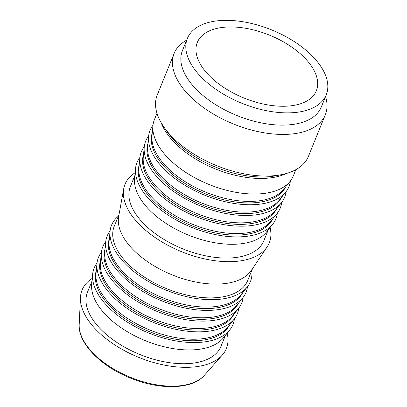 <?xml version="1.0" encoding="UTF-8"?>
<svg xmlns="http://www.w3.org/2000/svg" width="407" height="407" viewBox="0 0 407 407"><rect width="100%" height="100%" fill="white"/><g stroke="black" fill="none" stroke-linecap="round" stroke-linejoin="round"><path stroke-width="0.61" d="M226.455 27.076A64.235 33.934 -157.9 0 1 292.674 47.711A64.235 33.934 -157.9 0 1 316.331 90.776A64.235 33.934 -157.9 0 1 244.052 98.051A64.235 33.934 -157.9 0 1 197.303 42.445A64.235 33.934 -157.9 0 1 226.455 27.076M92.236 278.383A77.859 41.132 22.1 0 0 80.469 297.451A77.859 41.132 22.1 0 0 90.278 323.031A77.859 41.132 22.1 0 0 158.903 363.904A77.859 41.132 22.1 0 0 222.308 355.046A77.859 41.132 22.1 0 0 227.167 333.175M174.14 53.393L157.239 95.009A81.578 43.096 22.1 0 0 163.563 126.516A81.578 43.096 22.1 0 0 165.822 129.64A81.578 43.096 22.1 0 0 281.909 174.572A81.578 43.096 22.1 0 0 308.404 156.395L325.305 114.774A81.578 43.096 -157.9 0 1 261.696 132.361A81.578 43.096 -157.9 0 1 182.723 88.019A81.578 43.096 -157.9 0 1 174.14 53.393A81.578 43.096 -157.9 0 1 186.696 40.11M156.98 113.283L154.426 119.577A74.939 39.591 22.1 0 0 152.956 125.626A74.939 39.591 22.1 0 0 162.317 151.384A74.939 39.591 22.1 0 0 229.355 190.959A74.939 39.591 22.1 0 0 290.135 181.324A74.939 39.591 22.1 0 0 293.294 175.961L295.848 169.673M325.564 96.5A81.578 43.096 -157.9 0 1 325.305 114.774M187.383 38.416L182.407 50.666A74.939 39.591 22.1 0 0 190.298 82.479A74.939 39.591 22.1 0 0 262.841 123.214A74.939 39.591 22.1 0 0 321.276 107.056L326.251 94.806A74.939 39.591 22.1 0 0 318.366 62.993A74.939 39.591 22.1 0 0 245.818 22.258A74.939 39.591 22.1 0 0 187.383 38.416A74.939 39.591 22.1 0 0 195.268 70.228A74.939 39.591 22.1 0 0 267.816 110.963A74.939 39.591 22.1 0 0 326.251 94.806M152.956 125.626L151.989 135.673A72.019 38.044 22.1 0 0 160.984 160.434A72.019 38.044 22.1 0 0 225.407 198.463A72.019 38.044 22.1 0 0 283.821 189.204L290.135 181.324M152.264 132.819A72.019 38.044 22.1 0 0 160.363 161.966A72.019 38.044 22.1 0 0 228.734 200.849A72.019 38.044 22.1 0 0 285.617 186.966M152.996 125.239A74.939 39.591 22.1 0 0 148.606 136.34A74.939 39.591 22.1 0 0 157.962 162.103A74.939 39.591 22.1 0 0 225 201.679A74.939 39.591 22.1 0 0 285.78 192.043A74.939 39.591 22.1 0 0 290.374 181.018M148.606 136.34L147.634 146.393A72.019 38.044 22.1 0 0 156.629 171.154A72.019 38.044 22.1 0 0 221.057 209.183A72.019 38.044 22.1 0 0 279.472 199.923L285.78 192.043M147.909 143.539A72.019 38.044 22.1 0 0 156.008 172.685A72.019 38.044 22.1 0 0 224.379 211.569A72.019 38.044 22.1 0 0 281.262 197.685M148.647 135.958A74.939 39.591 22.1 0 0 144.251 147.059A74.939 39.591 22.1 0 0 153.612 172.822A74.939 39.591 22.1 0 0 220.65 212.398A74.939 39.591 22.1 0 0 281.43 202.762A74.939 39.591 22.1 0 0 286.024 191.738M144.251 147.059L143.284 157.112A72.019 38.044 22.1 0 0 152.279 181.873A72.019 38.044 22.1 0 0 216.702 219.902A72.019 38.044 22.1 0 0 275.117 210.643L281.43 202.762M143.559 154.258A72.019 38.044 22.1 0 0 151.658 183.404A72.019 38.044 22.1 0 0 220.029 222.288A72.019 38.044 22.1 0 0 276.908 208.404M144.292 146.673A74.939 39.591 22.1 0 0 139.901 157.779A74.939 39.591 22.1 0 0 149.257 183.542A74.939 39.591 22.1 0 0 216.295 223.117A74.939 39.591 22.1 0 0 277.075 213.482A74.939 39.591 22.1 0 0 281.669 202.457M139.901 157.779L138.929 167.832A72.019 38.044 22.1 0 0 147.924 192.587A72.019 38.044 22.1 0 0 212.352 230.621A72.019 38.044 22.1 0 0 270.762 221.362L277.075 213.482M139.204 164.977A72.019 38.044 22.1 0 0 147.303 194.119A72.019 38.044 22.1 0 0 215.674 233.008A72.019 38.044 22.1 0 0 272.558 219.124M139.937 157.392A74.939 39.591 22.1 0 0 135.546 168.498A74.939 39.591 22.1 0 0 144.907 194.261A74.939 39.591 22.1 0 0 211.945 233.837A74.939 39.591 22.1 0 0 272.726 224.201A74.939 39.591 22.1 0 0 277.32 213.176M135.546 168.498L134.58 178.551A72.019 38.044 22.1 0 0 143.574 203.307A72.019 38.044 22.1 0 0 207.997 241.341A72.019 38.044 22.1 0 0 266.412 232.082L272.726 224.201M134.87 175.493L130.398 186.518A72.019 38.044 22.1 0 0 137.978 217.089A72.019 38.044 22.1 0 0 207.692 256.237A72.019 38.044 22.1 0 0 263.853 240.71L268.33 229.685M135.139 172.726A77.859 41.132 22.1 0 0 123.723 188.685A77.859 41.132 22.1 0 0 133.181 217.374A77.859 41.132 22.1 0 0 204.528 258.872A77.859 41.132 22.1 0 0 267.129 246.917A77.859 41.132 22.1 0 0 270.07 227.513M123.723 188.685L118.656 216.585A72.019 38.044 22.1 0 0 127.406 243.121A72.019 38.044 22.1 0 0 193.401 281.512A72.019 38.044 22.1 0 0 251.307 270.452L267.129 246.917M119.037 214.494L114.23 226.333A72.019 38.044 22.1 0 0 121.81 256.903A72.019 38.044 22.1 0 0 191.529 296.052A72.019 38.044 22.1 0 0 247.685 280.525L252.498 268.686M118.345 216.193A74.939 39.591 22.1 0 0 110.053 231.283A74.939 39.591 22.1 0 0 119.414 257.046A74.939 39.591 22.1 0 0 186.447 296.617A74.939 39.591 22.1 0 0 247.232 286.986A74.939 39.591 22.1 0 0 251.806 270.385M110.053 231.283L109.086 241.336A72.019 38.044 22.1 0 0 118.081 266.092A72.019 38.044 22.1 0 0 182.504 304.121A72.019 38.044 22.1 0 0 240.919 294.866L247.232 286.986M109.361 238.477A72.019 38.044 22.1 0 0 117.455 267.623A72.019 38.044 22.1 0 0 185.831 306.512A72.019 38.044 22.1 0 0 242.709 292.628M110.094 230.896A74.939 39.591 22.1 0 0 105.698 242.002A74.939 39.591 22.1 0 0 115.059 267.765A74.939 39.591 22.1 0 0 182.097 307.336A74.939 39.591 22.1 0 0 242.877 297.705A74.939 39.591 22.1 0 0 247.471 286.681M105.698 242.002L104.731 252.05A72.019 38.044 22.1 0 0 113.726 276.811A72.019 38.044 22.1 0 0 178.154 314.84A72.019 38.044 22.1 0 0 236.564 305.586L242.877 297.705M105.006 249.196A72.019 38.044 22.1 0 0 113.105 278.342A72.019 38.044 22.1 0 0 181.476 317.231A72.019 38.044 22.1 0 0 238.36 303.347M105.739 241.616A74.939 39.591 22.1 0 0 101.348 252.722A74.939 39.591 22.1 0 0 110.709 278.485A74.939 39.591 22.1 0 0 177.742 318.055A74.939 39.591 22.1 0 0 238.527 308.425A74.939 39.591 22.1 0 0 243.116 297.4M101.348 252.722L100.381 262.769A72.019 38.044 22.1 0 0 109.376 287.53A72.019 38.044 22.1 0 0 173.799 325.559A72.019 38.044 22.1 0 0 232.214 316.305L238.527 308.425M100.656 259.915A72.019 38.044 22.1 0 0 108.75 289.062A72.019 38.044 22.1 0 0 177.121 327.95A72.019 38.044 22.1 0 0 234.005 314.067M101.389 252.335A74.939 39.591 22.1 0 0 96.993 263.441A74.939 39.591 22.1 0 0 106.354 289.204A74.939 39.591 22.1 0 0 173.392 328.775A74.939 39.591 22.1 0 0 234.173 319.144A74.939 39.591 22.1 0 0 238.767 308.119M96.993 263.441L96.027 273.489A72.019 38.044 22.1 0 0 105.021 298.25A72.019 38.044 22.1 0 0 169.444 336.279A72.019 38.044 22.1 0 0 227.859 327.024L234.173 319.144M96.301 270.635A72.019 38.044 22.1 0 0 104.401 299.781A72.019 38.044 22.1 0 0 172.772 338.67A72.019 38.044 22.1 0 0 229.655 324.786M97.034 263.054A74.939 39.591 22.1 0 0 92.643 274.16A74.939 39.591 22.1 0 0 101.999 299.923A74.939 39.591 22.1 0 0 169.037 339.494A74.939 39.591 22.1 0 0 229.823 329.863A74.939 39.591 22.1 0 0 234.412 318.839M92.643 274.16L91.672 284.208A72.019 38.044 22.1 0 0 100.666 308.969A72.019 38.044 22.1 0 0 165.094 346.998A72.019 38.044 22.1 0 0 223.509 337.744L229.823 329.863M91.967 281.156L87.49 292.18A72.019 38.044 22.1 0 0 95.07 322.751A72.019 38.044 22.1 0 0 164.789 361.899A72.019 38.044 22.1 0 0 220.95 346.372L225.427 335.348M79.197 324.511C77.946 343.249 100.768 366.219 130.271 378.001C159.681 390.191 192.17 389.667 204.355 375.33A68.702 36.294 -157.9 0 1 148.402 383.145A68.702 36.294 -157.9 0 1 87.851 347.085A68.702 36.294 -157.9 0 1 79.197 324.511L80.469 297.451M161.172 122.726A74.939 39.591 22.1 0 0 168.64 135.811A74.939 39.591 22.1 0 0 265.613 178.317A74.939 39.591 22.1 0 0 286.263 173.519M281.909 174.572L276.846 175.605A76.078 40.191 -157.9 0 1 267.033 176.852A76.078 40.191 -157.9 0 1 168.584 133.7A76.078 40.191 -157.9 0 1 166.473 130.789L163.563 126.516M204.355 375.33L222.308 355.046"/></g></svg>
